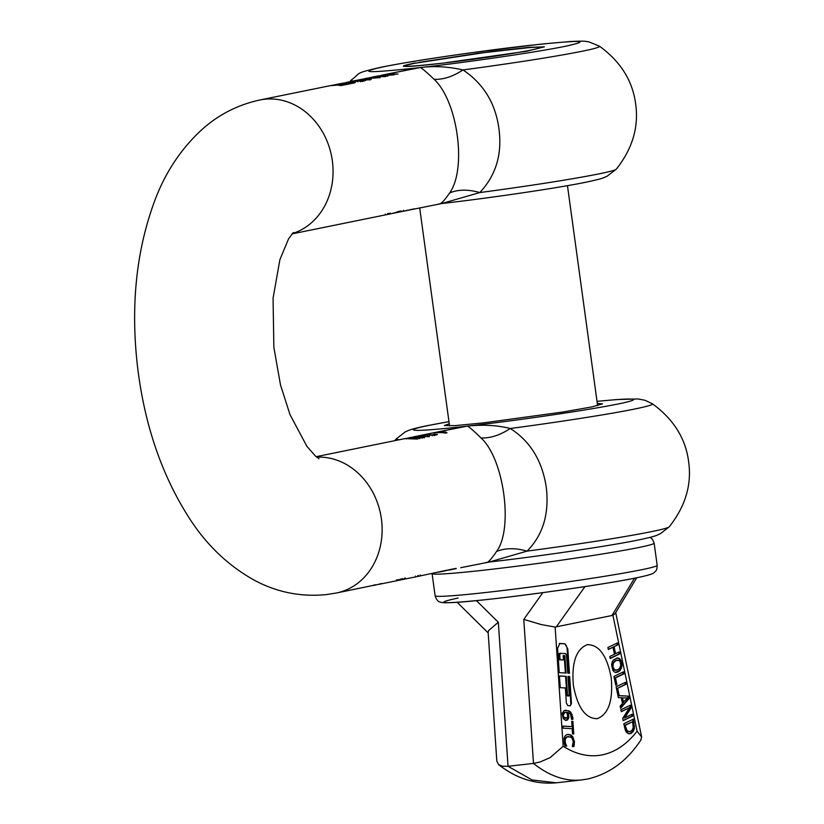 <?xml version="1.0" encoding="UTF-8"?>
<svg xmlns="http://www.w3.org/2000/svg" width="824" height="824" viewBox="0 0 824 824"><rect width="100%" height="100%" fill="white"/><g stroke="black" fill="none" stroke-linecap="round" stroke-linejoin="round"><path stroke-width="1.24" d="M419.262 62.367L478.27 53.261L528.205 47.72A65.92 2.565 -7.8 0 1 539.679 47.596A65.92 2.565 -7.8 0 1 454.086 61.779C417.84 66.25 401.154 67.506 404.038 65.539L415.09 62.902M403.338 66.28L404.038 65.539M441.891 203.507L479.784 192.569C496.007 175.327 502.382 154.006 498.911 128.585C495.451 103.196 483.472 83.646 462.995 69.937C448.328 66.579 434.032 65.796 420.116 67.589L387.218 74.078M353.3 80.979A125.403 4.872 172.2 0 1 351.158 80.144C361.963 72.049 353.393 73.738 381.316 67.166C403.101 62.83 433.64 57.948 472.924 52.52L540.482 44.177L570.373 41.509C587.945 40.788 583.897 41.355 588.903 41.87L599.398 46.144C620.493 61.429 632.574 80.67 635.644 103.865C638.93 127.03 632.461 148.804 616.259 169.198A125.403 4.872 172.2 0 1 598.914 173.895C570.847 179.447 531.14 185.668 479.784 192.569C468.392 189.293 458.36 189.386 449.667 192.878C444.033 201.118 440.407 204.774 438.78 203.837M330.671 85.583L346.647 83.821A68.814 58.926 78.5 0 1 349.077 83.976L341.404 85.541A68.814 58.926 78.5 0 0 338.973 85.387L342.176 84.738L330.043 85.706L260.013 99.951A68.814 58.926 78.5 0 1 264.391 99.261A68.814 58.926 78.5 0 1 331.413 155.365A68.814 58.926 78.5 0 1 292.221 233.604M337.356 85.026L337.253 84.244L335.523 84.604L344.875 82.894L355.062 82.76L349.819 83.832A68.814 58.926 78.5 0 0 347.398 83.677L351.415 82.853A68.814 58.926 78.5 0 0 345.987 82.925L331.31 85.449M346.564 82.369L362.766 80.247A68.814 58.926 78.5 0 1 365.671 80.371L363.034 81.185L353.857 81.174A68.814 58.926 78.5 0 0 353.661 81.195L336.511 84.388M356.195 80.391L368.441 78.898A68.814 58.926 78.5 0 1 370.306 78.919L369.461 79.238L371.212 79.495L370.213 79.701L355.577 80.515L347.707 82.112L348.325 82.791M364.929 78.62L380.132 77.662L368.678 78.053L356.802 80.268M371.459 77.291L376.475 76.467L385.395 76.591L375.208 76.725L365.557 78.486M375.517 76.457L379.988 75.746L387.795 76.107L374.951 76.57M377.186 76.117L390.102 74.963M390.071 74.747L377.711 76.014M382.377 75.066L387.898 74.139L398.002 74.026L381.471 75.252M411.918 69.051L420.116 67.589C421.424 67.722 426.09 71.636 434.114 79.331C457.784 101.3 466.94 168.982 449.667 192.878M599.398 46.144A125.403 4.872 172.2 0 1 582.115 51.263C554.047 56.815 514.341 63.036 462.995 69.937C452.942 76.56 443.322 79.691 434.114 79.331M408.539 210.192A68.814 58.926 78.5 0 0 409.157 210.069A68.814 58.926 78.5 0 0 410.97 209.657L412.711 209.306A68.814 58.926 78.5 0 0 414.719 208.781L410.064 209.729A68.814 58.926 78.5 0 1 408.055 210.254L409.744 209.914A68.814 58.926 78.5 0 1 407.921 210.316L395.592 212.819M380.75 75.396L394.171 74.809L376.341 76.292M369.523 79.135L369.564 80.021M355.597 80.958L355.762 81.813M363.003 81.267L362.684 80.258M353.887 81.288L353.97 81.957M291.964 233.903L391.863 213.581L401.164 210.975L392.409 213.468M388.907 213.375L389.01 214.158L386.889 214.57M392.955 213.365L403.606 211.099A68.814 58.926 78.5 0 1 400.804 211.768L395.767 212.788M403.266 211.099L403.502 210.316M400.711 211.778L400.701 210.965L400.804 211.747M406.253 210.501A68.814 58.926 78.5 0 1 402.473 211.428L403.997 211.088A68.814 58.926 78.5 0 0 407.777 210.192L406.253 210.501M342.176 84.738L342.259 85.366M342.238 85.222L342.887 85.243M343.443 84.481L343.526 85.109M340.673 83.688L340.776 84.46M343.165 83.255L343.278 84.038M344.051 83.059L344.154 83.842M344.566 82.925L344.669 83.708M351.488 83.358L352.064 83.368M353.826 81.051L353.939 81.823M368.441 78.898L368.534 79.578M357.647 81.061L357.76 81.844M360.376 80.999L360.479 81.782M362.972 81.03L364.023 81.061M351.415 82.853L351.498 83.481M346.647 83.821L346.729 84.46M397.456 212.438L397.343 211.655M414.039 436.761L418.324 436.092L429.356 436.648L417.232 436.308L409.373 437.709M417.14 436.154L426.101 434.66A68.814 58.926 -101.5 0 1 428.346 434.526L432.147 434.99L434.526 434.197A68.814 58.926 -101.5 0 1 437.451 434.423L434.815 435.278L425.596 434.948A68.814 58.926 -101.5 0 0 425.4 434.959L416.172 436.329M417.356 436.092L423.402 436.761L424.453 437.05L423.866 437.606L412.391 437.565A68.814 58.926 -101.5 0 0 412.309 437.575L403.245 438.965M458.978 427.615L430.777 433.352A68.814 58.926 -101.5 0 1 435.165 432.662A68.814 58.926 -101.5 0 1 442.437 432.363L444.177 432.013A68.814 58.926 -101.5 0 1 446.052 432.106L445.207 432.435L446.969 432.775L445.969 432.981A68.814 58.926 -101.5 0 0 433.939 432.909A68.814 58.926 -101.5 0 0 429.551 433.599L417.933 435.968M430.777 433.352A68.814 58.926 -101.5 0 0 430.159 433.486M459.133 427.584L467.187 426.142C468.485 426.286 473.079 430.221 480.989 437.935C503.958 458.546 513.558 528.936 496.542 551.483C490.836 559.887 487.272 563.534 485.851 562.401M437.884 572.227A68.814 58.926 -101.5 0 0 441.499 571.629L443.487 571.217A68.814 58.926 -101.5 0 0 449.008 569.765L456.208 568.354M409.24 437.74L414.987 436.895L415.451 437.75M425.514 434.423L423.989 434.732M418.479 437.451L418.376 436.668L415.42 436.967A68.814 58.926 -101.5 0 0 415.337 436.967M424.453 437.05L423.866 437.606M316.746 457.155A68.814 58.926 78.5 0 1 381.306 518.245A68.814 58.926 78.5 0 1 336.511 592.981L372.52 585.555A68.814 58.926 -101.5 0 0 374.868 584.844L376.218 584.834L373.663 585.401M373.529 585.442L372.52 585.555M374.714 585.215L378.484 584.34A68.814 58.926 -101.5 0 0 380.843 583.639L382.192 583.619L379.637 584.185M379.503 584.226L378.484 584.34M400.227 580.014L396.437 580.776A68.814 58.926 -101.5 0 0 399.568 579.972L405.233 578.685L401.587 579.736M402.071 579.612L402.493 578.654M402.339 579.591L406.912 578.654M410.28 577.964L411.701 577.676M420.116 575.595L420.343 574.936M417.243 576.563L447.02 570.167A68.814 58.926 -101.5 0 1 441.499 571.629M433.939 432.713L467.187 426.142C482.792 424.432 497.15 425.215 510.262 428.49C530.182 441.139 542.182 460.688 546.25 487.139C549.402 513.723 543.006 535.054 527.051 551.122L489.106 562.061L460.791 567.695M445.269 432.322L445.321 433.228L445.197 432.415M427.337 434.773L427.502 435.649M434.557 435.433L434.454 434.217M425.627 435.093L425.699 435.731M420.003 438.543L410.867 438.286L420.003 438.543M417.593 439.038L408.457 438.77L417.593 439.038M419.931 435.618L420.034 436.39M454.374 568.993L456.136 568.632L453.663 568.817M447.432 570.249A68.814 58.926 -101.5 0 0 451.449 569.6A68.814 58.926 -101.5 0 0 453.694 569.085M384.499 215.074L382.192 215.528M388.042 214.333L387.61 213.591M421.311 436.596L421.414 437.379L424.473 437.802L424.37 437.008M396.529 580.755L396.426 579.983M489.106 562.061L489.013 562.071C539.514 556.293 609.07 546.044 638.507 539.967C657.192 536.012 656.707 535.25 660.446 533.674L669.212 526.835A129.337 5.026 172.2 0 1 651.321 531.676A129.337 5.026 172.2 0 1 527.051 551.122C515.525 547.795 505.349 547.909 496.542 551.483M669.212 526.835C685.455 506.317 691.923 484.533 688.606 461.481C685.599 438.389 673.517 419.148 652.351 403.76A129.337 5.026 172.2 0 1 634.521 409.044C613.921 413.38 560.31 421.929 510.262 428.49C500.086 435.196 490.332 438.337 480.989 437.935M444.177 432.013L444.28 432.796L446.165 432.888M425.555 434.773L425.668 435.546M429.407 434.979L429.52 435.762M432.147 434.99L432.25 435.783M434.732 434.99L436.195 435.082M597.307 403.482L602.519 403.873L591.962 406.891L562.73 412.052L483.029 422.928L454.797 425.648L444.342 425.534L449.265 423.763M415.873 576.841L411.856 577.655M418.056 576.316L418.252 575.409L418.355 576.203M415.976 576.821L416.625 576.676M412.937 437.183L404.831 438.636L412.937 437.183M413.875 437.173L413.988 437.956M411.228 437.575L411.331 438.358M414.956 437.462L422.187 437.101L413.844 437.369L414.956 437.462L415.069 438.244M413.844 437.369L413.947 438.152M421.929 438.172L422.187 437.101M617.578 660.076L615.188 660.632L618.989 660.415L620.039 661.518L620.832 665.359L619.391 668.676L617.784 669.809L613.993 670.015L615.95 670.293M615.363 672.518L619.566 670.479L621.347 665.823L620.204 660.24L618.803 658.603L616.816 657.995M615.188 660.632L612.582 663.279L612.294 667.121L613.993 670.015M615.858 660.56L613.252 663.196L612.963 667.049L614.663 669.943M622.017 665.74L620.235 670.406L618.227 671.9L616.033 672.446L614.179 671.838L612.747 670.149L611.614 664.638L612.139 662.053L613.416 659.942L617.619 657.923L619.473 658.52L620.874 660.168L621.78 662.784L622.017 665.74L621.347 665.823M637.096 731.249C626.837 744.288 615.25 752.158 602.344 754.856C589.407 757.421 576.357 754.557 563.173 746.286L550.102 757.647L540.111 761.984L533.489 763.415L523.776 619.38L541.121 624.541L555.129 627.064L612.922 615.312L637.096 731.249L641.628 736.934L640.804 740.065M619.71 653.926L610.203 658.52L609.781 656.501L614.436 654.256L612.974 647.252L608.318 649.508L607.896 647.489L617.413 642.895L617.825 644.914L614.096 646.716L615.559 653.71L619.288 651.908L619.71 653.926L619.04 654.009L618.669 652.206M564.368 743.928L564.028 738.335L564.883 736.172L566.438 734.812L568.694 734.431L570.96 735.059L572.711 736.605L574.462 741.765L573.926 746.534L572.289 746.441L573.298 741.672L572.021 738.16L570.641 737.047L567.056 736.872L565.182 739.344L565.316 742.888L566.706 746.132L565.089 746.039L564.368 743.928M567.757 734.452L570.29 735.132L573.236 738.953L573.823 743.31L573.257 746.616M568.838 736.584L566.387 736.944L564.512 739.427L565.099 744.329L566.026 746.05L566.696 745.967M563.183 728.179L563.049 726.099L572.052 726.614L571.702 721.371L572.907 721.433L573.761 734.009L572.546 733.937L572.196 728.694L563.183 728.179M568.447 718.796L565.954 720.341L563.297 718.724L562.195 713.265L564.193 710.597L568.879 710.824L570.836 712.224L572.845 717.622L572.824 719.393L571.506 719.321L570.569 714.068L567.921 712.503L568.848 715.788L568.447 718.796L565.285 720.423M567.458 720.011L565.954 720.341M616.898 684.692L615.765 685.238L613.931 676.422L623.438 671.828L623.861 673.847L615.476 677.894L616.898 684.692L616.228 684.775L614.807 677.977L623.191 673.919L622.82 672.126M621.296 697.722L618.35 697.629L616.105 686.825L625.612 682.231L626.034 684.25L617.65 688.298L619.061 695.096L618.051 695.59L628.506 696.125L629.021 698.618L620.585 708.352L620.142 706.22L622.511 703.562L621.296 697.722M632.667 716.066L623.15 720.66L622.687 718.394L629.485 707.713L621.286 711.679L620.884 709.783L630.391 705.189L630.999 708.074L624.736 717.807L632.266 714.171L632.667 716.066L631.998 716.149L631.648 714.47M634.408 728.426L633.265 731.485L631.04 733.442L628.516 733.741L626.415 732.268L625.313 730.219L623.799 723.75L633.306 719.156L634.408 728.426L633.738 728.509L632.595 731.558L629.412 733.854M560.475 653.247L559.723 654.864L560.052 659.725L563.462 659.921L563.163 655.574L564.862 655.667L566.036 673.054L559.228 672.662L557.58 648.292L559.846 643.472L564.873 643.76L567.798 648.879L569.446 673.249L567.746 673.156L566.531 655.245L565.552 653.545L559.733 653.329A1.669 0.855 -96.5 0 1 559.805 653.329L560.33 653.267M569.23 695.147L567.963 676.411L569.662 676.504L571.475 703.366L570.352 705.777L567.829 705.632L566.366 703.078L565.346 687.958L560.238 687.669L559.444 675.927L566.263 676.319L567.52 695.044L568.848 695.95L569.23 695.147L568.179 696.023L566.85 695.126L565.594 676.391L559.455 676.041M587.244 644.687C599.038 644.543 607.02 655.585 611.223 677.822C613.18 700.513 608.565 714.12 597.379 718.652C585.596 718.796 577.603 707.744 573.401 685.516C571.454 662.826 576.058 649.209 587.244 644.687L588.109 644.543M597.379 718.652L596.514 718.786M636.736 577.779C601.067 585.277 496.512 599.635 459.081 602.169C443.271 603.209 442.581 602.674 440.809 602.2C438.224 601.932 436.329 599.779 435.113 595.752A112.074 4.357 -7.8 0 0 517.019 588.779A112.074 4.357 -7.8 0 0 641.608 569.734A112.074 4.357 -7.8 0 0 657.181 565.336C657.006 568.745 656.491 570.661 655.636 571.094L654.225 572.505C653.154 573.257 653.432 574.266 636.736 577.779L615.178 613.478L612.922 615.312M610.151 658.294L619.04 654.009M612.974 647.252L608.277 649.281M617.825 644.914L617.155 644.986L616.785 643.194M614.096 646.716L617.155 644.986M615.559 653.71L614.889 653.782L613.427 646.789M567.355 734.514L568.024 734.503M574.462 741.765L573.792 741.847M568.169 736.656L566.387 736.944L568.169 736.656M565.841 737.851L565.171 737.923M565.058 741.198L564.389 741.281M572.052 726.614L563.06 726.212M572.907 721.433L571.712 721.484M573.082 733.968L572.237 721.515M564.945 710.36L568.21 710.896L570.167 712.296L571.526 714.573L572.155 719.465M567.921 712.503L567.252 712.575L568.179 715.86L567.777 718.878M568.848 715.788L568.179 715.86M623.861 673.847L623.191 673.919M615.476 677.894L614.807 677.977M626.034 684.25L625.365 684.332L624.983 682.529M617.65 688.298L625.365 684.332M619.061 695.096L618.391 695.178L616.98 688.38M628.506 696.125L617.949 695.693M629.021 698.618L628.351 698.69L627.837 696.198M620.472 707.785L628.351 698.69M623.109 720.434L631.998 716.149M629.485 707.713L621.234 711.452M630.999 708.074L630.329 708.146L629.773 705.488M624.736 717.807L624.067 717.889L630.329 708.146M634.027 722.617L633.357 722.699L632.688 719.455M633.357 722.699L633.738 728.509M568.766 673.208L567.128 648.952A4.995 2.575 -96.5 0 0 564.203 643.832L559.3 643.554M560.052 659.725L559.383 659.797L559.053 654.936A1.669 0.855 -96.5 0 1 559.733 653.329M563.462 659.921L559.383 659.797M564.862 655.667L563.173 655.688M565.357 673.012L564.193 655.739M569.662 676.504L567.973 676.525M571.475 703.366L570.805 703.439L568.993 676.586M570.805 703.439A2.493 1.288 -96.5 0 1 570.064 705.756M566.263 676.319L565.594 676.391M568.56 695.219L568.179 696.023L568.56 695.219M581.796 779.916L556.334 782.8L532.119 779.967L508.037 766.289L498.324 622.264L488.673 630.484L488.138 632.296L496.821 761.088L498.561 764.59L502.516 766.238L508.037 766.289L533.489 763.415A194.649 100.25 -96.5 0 0 581.796 779.916L587.718 778.979C609.575 773.87 627.373 760.748 641.124 739.633M566.284 712.358L564.595 712.575L566.933 712.441L567.684 716.324L566.799 718.013L563.935 717.313L563.214 715.242L564.595 712.575L563.925 712.657L565.614 712.43L562.988 713.388L562.545 715.325L563.266 717.395L566.129 718.085M621.821 697.846L622.81 702.542L627.486 697.938L621.821 697.846M625.632 726.778L625.313 725.233L632.636 721.7L633.223 727.541L632.369 729.858L630.628 731.341L627.991 731.784L629.381 731.733L627.146 730.703L625.632 726.778L624.963 726.85L626.477 730.775L627.991 731.784L629.948 731.424M632.636 721.7L624.644 725.316L624.963 726.85M498.561 764.59L498.747 764.744C516.607 778.649 535.806 784.664 556.334 782.8M566.799 718.013L565.089 718.281M563.214 715.242L562.545 715.325M563.657 713.316L562.988 713.388M622.491 697.774L623.48 702.47M625.313 725.233L624.644 725.316M445.114 62.809L526.526 51.273L544.427 46.844L528.699 47.359L491.444 51.521L414.081 63.376L405.872 65.323C403.173 66.466 407.859 66.528 419.921 65.498L443.219 63.118M405.872 65.323L405.264 66.023M565.676 46.206C537.938 51.964 468.156 62.212 420.116 67.589C367.875 73.212 355.525 72.975 383.067 66.888C410.805 61.131 480.588 50.882 528.627 45.505C580.869 39.882 593.218 40.119 565.676 46.206M339.127 83.924L339.241 84.707M351.683 81.432L351.786 82.204M362.169 80.783L362.272 81.576M390.288 213.828L390.185 213.045M400.001 211.892L399.898 211.109M398.96 212.108L398.857 211.325M423.412 435.123L423.515 435.906M411.784 437.245L411.887 438.028M414.348 436.916L414.462 437.699M385.416 214.879L385.313 214.096M401.958 579.529L401.844 578.747M400.66 579.818L400.546 579.025M399.135 580.168L399.032 579.385M397.673 580.508L397.57 579.725M404.718 578.994L404.605 578.211M418.355 576.316L418.252 575.533M433.939 434.804L434.042 435.597M399.424 439.738A129.337 5.026 172.2 0 1 396.323 438.832L405.243 431.91C408.838 430.375 409.188 429.438 427.028 425.699L448.967 421.641M597.019 401.391A111.127 4.326 172.2 0 1 618.082 403.987A111.127 4.326 172.2 0 1 467.187 426.142A111.127 4.326 172.2 0 1 428.779 425.421A111.127 4.326 172.2 0 1 448.977 421.672M415.595 576.821L415.492 576.038M417.974 576.254L417.861 575.471M408.858 437.935L408.962 438.708M416.965 437.513L417.078 438.306M419.704 437.544L419.818 438.337M406.665 438.286L406.768 439.058M621.512 668.295L620.843 668.377M621.78 662.784L621.111 662.867M619.473 658.52L618.803 658.603M618.227 671.9L617.557 671.982M612.963 667.049L612.294 667.121M613.252 663.196L612.582 663.279M563.173 746.286L555.129 627.064M611.882 615.662L634.501 578.232M556.221 626.982L584.999 586.595M570.96 735.059L570.29 735.132M572.711 736.605L572.041 736.677M574.38 744.494L573.71 744.577M565.769 744.257L565.099 744.329M566.449 710.267L565.779 710.34M570.836 712.224L570.167 712.296M572.196 714.49L571.526 714.573M572.845 717.622L572.175 717.704M568.838 717.395L568.169 717.467M633.265 731.485L632.595 731.558M631.04 733.442L630.37 733.525M634.531 726.078L633.862 726.15M567.798 648.879L567.128 648.952M559.723 654.864L559.053 654.936M564.873 643.76L564.203 643.832M567.52 695.044L566.85 695.126M568.014 695.899L567.345 695.981M542.831 592.641L523.776 619.38M458.072 598.028C433.105 603.436 441.025 604.116 481.824 600.068C527.968 595.34 606.742 584.01 636.252 577.861M498.324 622.264L476.396 600.634M563.935 717.313L563.266 717.395M627.146 730.703L626.477 730.775M626.261 729.086L625.591 729.158M650.064 537.361L652.423 539.256L654.143 543.15A112.074 4.357 172.2 0 1 638.569 547.548A112.074 4.357 172.2 0 1 513.98 566.582A112.074 4.357 172.2 0 1 432.075 573.566L435.113 595.752M616.259 169.198L607.061 176.254C602.169 178.221 604.476 178.19 586.091 182.186C557.673 188.057 490.682 197.935 441.932 203.507M409.157 210.069L442.035 203.497M372.088 77.157L374.941 76.57M382.975 74.943L412.072 69.02M349.87 81.679L351.158 80.144M336.511 592.981L326.356 594.588C301.059 597.07 277.266 592.394 254.987 580.559C229.185 566.407 207.638 546.137 190.344 519.769C161.947 476.087 144.293 424.597 137.371 365.279C130.542 304.571 136.465 249.353 155.139 199.614C165.923 171.351 181.826 147.733 202.838 128.76C219.318 114.227 238.383 104.627 260.013 99.951M381.244 75.293L381.759 75.19M376.104 76.344L376.65 76.23M369.554 80L369.451 79.217M355.669 81.772L355.556 80.999M362.89 80.443L363.003 81.226M318.95 458.69L315.448 456.053L306.878 446.289L290.038 414.719L280.521 385.055L273.856 347.337L273.063 298.226L279.882 259.714L288.554 238.847L293.334 232.471M416.532 436.257L414.575 436.648M404.028 438.79L316.159 456.671M411.197 577.789L407.55 578.53M400.928 579.88L380.678 584M455.322 568.807L451.449 569.6M388.042 213.519L388.156 214.302M402.503 578.654L402.606 579.437M405.315 578.716L405.202 577.923M427.409 435.597L427.306 434.815M434.66 434.433L434.763 435.216M394.768 440.675L396.323 438.832M652.351 403.76L644.852 400.237L637.889 398.94L616.465 399.578L597.019 401.36M422.269 437.183L422.382 437.977M615.61 670.355L616.28 670.273M615.713 612.592L641.639 736.924M567.767 734.462L567.097 734.534M567.365 736.677L568.035 736.605M565.388 710.298L564.718 710.381M568.89 695.95L568.22 696.023M488.179 632.914L457.166 602.313M565.521 718.271L566.191 718.198M565.398 712.379L564.728 712.451M654.143 543.15L657.181 565.336M449.554 425.926L419.694 207.926M597.606 405.645L567.468 185.668M406.459 66.497L405.295 66.033"/></g></svg>
